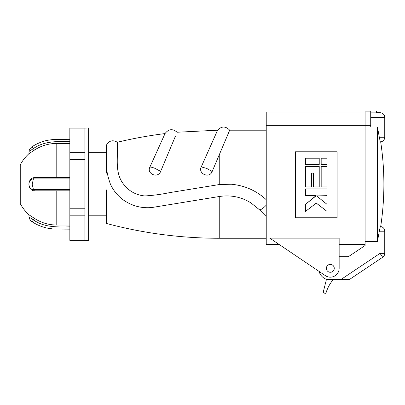 <?xml version="1.0" encoding="UTF-8"?>
<svg xmlns="http://www.w3.org/2000/svg" width="405" height="405" viewBox="0 0 405 405"><rect width="100%" height="100%" fill="white"/><g stroke="black" fill="none" stroke-linecap="round" stroke-linejoin="round"><path stroke-width="0.61" d="M349.707 279.323L382.664 257.261L380.052 253.358L384.75 253.358L384.75 231.215A4.698 4.698 0 0 0 380.685 226.557A281.9 281.9 0 0 0 380.685 141.902M370.722 111.876L365.087 111.876L365.087 241.456L365.087 125.368L370.722 125.368M370.722 112.863L370.722 110.975L376.361 110.975L376.361 112.863L370.722 112.863L370.722 127.008L377.369 127.008L377.369 241.456L365.087 241.456L365.087 245.506L348.396 256.679L339.152 256.679L339.152 244.463L365.087 244.463M377.369 127.008A281.272 281.272 0 0 1 379.298 137.249L380.33 141.937M380.33 226.527L379.298 231.215A281.272 281.272 0 0 1 377.369 241.456M379.298 231.215L380.052 231.215L380.052 253.358L341.263 279.323L349.707 279.323L326.455 279.323A11.654 11.654 0 0 1 319.079 271.406L303.097 260.628M326.455 279.323L323.408 291.509A0.942 0.942 0 0 0 323.732 292.471L325.691 294.025A37.589 37.589 0 0 1 333.472 279.323M380.346 226.527A4.698 4.698 0 0 1 384.75 231.215L380.052 231.215L379.88 228.131M379.495 138.363L379.298 137.249L380.052 137.249L379.885 140.363M334.181 279.323A11.654 11.654 0 0 1 333.224 279.617M69.842 139.315L53.475 139.436L47.112 140.368C41.755 141.558 36.774 143.653 32.177 146.656L34.425 150.083L28.912 153.697A41.345 41.345 0 0 0 20.25 164.875L20.25 203.588A41.345 41.345 0 0 0 28.912 214.766L34.425 218.376L33.433 219.89C44.145 227.569 57.849 227.119 69.842 226.851M69.842 225.048L56.786 225.048C48.686 224.998 41.229 222.775 34.425 218.376M69.842 189.56L33.433 189.56A5.326 4.455 90 0 1 28.978 184.229A5.326 4.455 90 0 1 33.433 178.904L32.177 184.229L33.433 189.56L34.425 190.821L69.842 190.821M34.425 190.821A6.591 5.513 90 0 1 28.912 184.229A6.591 5.513 90 0 1 34.425 177.643L33.433 178.904L69.842 178.904M69.842 177.643L34.425 177.643M34.425 150.083C41.229 145.689 48.686 143.461 56.786 143.416L69.842 143.416M69.842 152.639L69.842 128.096L84.878 128.096L84.878 159.686L69.842 159.686L69.842 152.639L84.878 152.639M69.842 208.777L84.878 208.777L84.878 240.368L69.842 240.368L69.842 159.686M84.878 215.825L69.842 215.825M84.878 159.686L84.878 208.777M84.878 240.368L88.634 240.514L88.634 127.95L84.878 128.096M32.177 221.808A7.33 7.33 0 0 1 28.978 216.969L33.433 219.89L32.177 221.808C36.774 224.805 41.755 226.901 47.112 228.096L53.475 229.027L69.842 229.149M32.177 146.656A7.33 7.33 0 0 0 28.978 151.495L33.433 148.574C44.145 140.894 57.849 141.345 69.842 141.613M106.49 173.097L106.49 144.995M266.232 238.261L219.247 238.261C181.02 238.241 143.431 233.31 106.49 223.469L106.49 189.92M266.232 216.553L259.58 209.841L250.852 202.839C241.167 196.876 230.632 194.77 219.247 196.516L151.991 207.507C141.568 208.524 131.954 205.973 123.155 199.847C117.592 195.716 113.359 190.512 110.459 184.229C106.778 174.054 105.457 164.896 106.495 156.755L106.485 145.01C109.203 140.555 112.823 139.634 117.334 142.251L117.328 155.085C117.283 162.972 116.235 175.087 123.591 184.229C128.982 191.221 136.055 195.124 144.808 195.939C153.039 195.463 161.261 194.37 169.467 192.659L219.247 184.553L231.27 184.229C244.736 185.495 256.39 190.649 266.232 199.695L265.103 198.678M117.323 143.066L117.334 142.251C133.068 138.475 148.964 135.584 165.022 133.579M265.543 215.88L265.103 215.45M229.493 130.643L212.159 171.533C209.461 178.919 197.756 173.613 201.25 166.911L217.581 130.218C221.611 126.001 225.646 125.995 229.691 130.202L266.232 130.202M217.581 130.202L177.096 132.238C172.616 128.466 168.591 128.917 165.027 133.594L149.89 167.093C146.362 173.836 158.016 178.838 160.658 171.361L175.34 136.394M279.136 244.463L266.232 244.463L266.232 125.368L365.087 125.368M365.087 111.972L266.232 111.972L266.232 125.368M339.152 238.135L269.755 238.135L325.377 275.653A8.834 8.834 0 0 0 339.152 268.333L339.152 238.135M337.102 217.763L337.102 151.799L295.463 151.799L295.463 217.763L337.102 217.763M334.267 268.333A3.949 3.949 0 0 0 330.318 264.384A3.949 3.949 0 0 0 326.369 268.333A3.949 3.949 0 0 0 330.318 272.276A3.949 3.949 0 0 0 334.267 268.333M305.492 204.378L305.492 211.42L316.28 203.097L327.073 211.42L327.073 204.378L316.558 195.904L327.073 195.676L327.073 188.877L305.492 188.877L305.492 195.676L316.006 195.676L305.492 204.378L316.006 195.904M321.185 164.567L327.073 164.567L327.073 158.223L321.185 158.223L321.185 164.567M305.492 164.567L319.226 164.567L319.226 158.223L305.492 158.223L305.492 164.567M305.492 186.918L305.492 166.43L319.226 166.43L319.226 186.918L313.338 186.918L313.338 173.087L311.379 173.087L311.379 186.918L305.492 186.918M321.185 186.918L327.073 186.918L327.073 166.43L321.185 166.43L321.185 186.918M327.073 204.378L316.558 195.904M370.722 117.42L380.052 117.42L380.052 137.249L384.75 137.249L384.75 117.42L380.052 117.42L380.052 112.722L376.361 112.722L380.052 112.722A4.698 4.698 0 0 1 384.75 117.42M56.786 190.821L56.786 225.048M56.786 143.416L56.786 177.643M219.247 238.261L219.247 196.516M219.247 184.553L219.247 154.938M266.232 205.178C263.751 207.831 261.671 209.38 259.99 209.825L259.58 209.841M201.25 166.911L206.616 168.358L212.159 171.533M160.658 171.361L154.821 168.293C152.584 167.417 150.938 167.017 149.89 167.093M382.664 257.261A4.698 4.698 0 0 0 384.75 253.358M380.346 141.937A4.698 4.698 0 0 0 384.75 137.249M28.978 216.969L28.912 214.766M28.978 151.495L28.912 153.697M88.634 152.66L106.49 152.66M88.634 215.804L106.49 215.804"/></g></svg>
